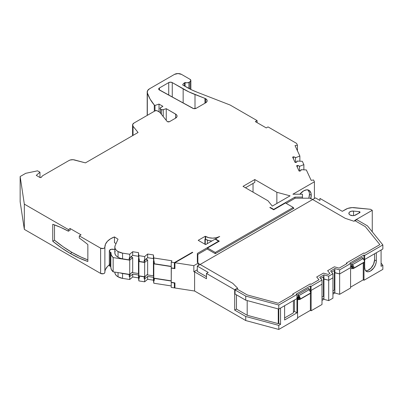 <?xml version="1.0" encoding="UTF-8"?>
<svg xmlns="http://www.w3.org/2000/svg" width="403" height="403" viewBox="0 0 403 403"><rect width="100%" height="100%" fill="white"/><g stroke="black" fill="none" stroke-linecap="round" stroke-linejoin="round"><path stroke-width="0.6" d="M331.558 272.096L334.697 270.282L334.697 272.725L334.697 270.282L331.558 272.096L334.697 270.282L334.697 272.725L339.638 273.949L350.575 267.637L339.638 273.949L334.873 272.624L339.638 273.949L334.873 272.624L334.863 291.767L334.873 292.991L339.638 294.316L339.638 273.949L350.575 267.637L350.575 263.562L349.834 263.134L363.944 254.988L364.685 255.416L364.685 259.492L382.85 248.999L382.85 244.928L382.85 248.999L364.685 259.492L363.758 258.958L364.685 259.492L363.758 258.958L364.685 259.492L382.85 248.999L382.85 244.928L367.44 225.846L356.746 219.675L354.005 221.257L345.27 218.345L310.375 198.2L295.167 198.2L286.195 203.379M320.622 278.408L323.765 276.599L323.765 279.042L323.765 276.599L320.622 278.408L323.765 276.599L323.765 279.042L328.702 280.261L332.933 277.818L328.702 280.261L332.933 277.818L328.702 280.261L328.702 300.628L332.933 298.185L332.933 277.818L328.702 280.261L328.702 300.628L332.933 298.185L332.933 273.748L332.933 277.818L328.702 280.261L323.941 278.941L328.702 280.261L323.941 278.941L323.941 299.308L328.702 300.628L332.933 298.185L332.933 273.748L330.641 270.997L334.873 268.554L334.873 292.991L339.638 294.316L350.575 288.004L350.575 263.562L349.834 263.134L363.944 254.988L364.685 255.416L382.85 244.928L367.44 225.846L356.746 219.675L354.005 221.257L345.27 218.345L310.375 198.2L295.167 198.2L310.375 198.2L345.27 218.345L354.005 221.257L356.746 219.675L367.44 225.846L382.85 244.928L364.685 255.416L364.685 259.492L363.758 258.958L364.685 259.492L364.035 259.864L362.917 258.666L352.338 264.776A2.252 1.3 60 0 1 353.789 266.761A2.252 1.3 60 0 1 353.436 268.549A2.252 1.3 60 0 1 352.338 268.448L352.338 267.229L352.832 266.942L352.338 267.229L352.832 266.902L352.338 266.005C352.978 266.786 352.978 267.194 352.338 267.229L352.832 266.942M310.204 293.475L300.195 299.036A2.252 1.3 60 0 1 299.817 299.505L310.401 293.394A2.252 1.3 -120 0 0 310.778 292.926L309.297 289.621L298.719 295.731L299.802 299.479L298.719 299.409L298.719 298.185L299.212 297.903L298.719 298.185L299.212 297.862L298.719 296.966C299.358 297.741 299.358 298.149 298.719 298.185L299.212 297.903M299.056 298.205L298.719 298.185L298.719 299.409L298.719 298.185C299.358 298.149 299.358 297.741 298.719 296.966L297.988 296.85A0.499 0.287 60 0 1 298.331 296.739L296.956 297.525M352.675 267.249L352.338 267.229L352.338 268.448L352.338 267.229C352.978 267.194 352.978 266.786 352.338 266.005L351.607 265.889A0.499 0.287 60 0 1 351.95 265.784A0.499 0.287 60 0 0 351.607 265.889A0.499 0.287 60 0 1 351.597 265.925L350.575 266.514L351.597 265.925L351.597 263.542L362.176 257.431L362.881 258.655A0.997 0.574 60 0 1 362.176 257.431L351.597 263.542L351.804 264.237L352.303 264.766L362.912 258.671M364.02 262.439A2.252 1.3 -120 0 0 364.372 260.65A2.252 1.3 -120 0 0 362.917 258.666L352.338 264.776L353.446 265.965L353.905 267.516L353.446 268.544L352.338 268.448A2.252 1.3 60 0 0 353.436 268.549L364.02 262.439A2.252 1.3 -120 0 0 364.398 261.97L353.814 268.081A2.252 1.3 60 0 1 353.436 268.549L364.02 262.439M298.719 295.731L298.683 295.721A0.997 0.574 60 0 1 297.978 294.497L298.719 295.742L309.292 289.626L298.719 295.731L299.827 296.92L300.285 298.477L299.827 299.5L298.719 299.409A2.252 1.3 60 0 0 299.817 299.505L310.401 293.394L310.758 292.971L310.758 291.631L309.297 289.621L298.719 295.731C300.724 298.119 300.724 299.343 298.719 299.409L297.978 299.797A0.997 0.574 60 0 1 298.185 299.338A0.997 0.574 60 0 1 298.683 299.389L299.62 299.585L300.195 299.036L298.331 297.963L299.137 297.495M298.24 296.704L297.988 296.85A0.499 0.287 60 0 1 297.978 296.88L296.956 297.474L297.978 296.88L297.978 294.497L308.557 288.387A0.997 0.574 -120 0 0 309.262 289.611L308.557 288.387A0.997 0.574 -120 0 0 309.262 289.611L298.683 295.721L309.262 289.611M351.859 265.743L351.607 265.889A0.499 0.287 60 0 1 351.597 265.925L351.597 263.542L362.176 257.431A0.997 0.574 60 0 0 362.881 258.655L352.303 264.766A0.997 0.574 60 0 1 351.597 263.542A0.997 0.574 60 0 0 352.303 264.766L362.881 258.655M364.166 262.328L364.398 261.97A2.252 1.3 -120 0 1 363.43 262.529A2.252 1.3 -120 0 0 364.468 261.099A2.252 1.3 -120 0 0 362.917 258.666L352.338 264.776A2.252 1.3 60 0 1 353.905 267.516A2.252 1.3 60 0 1 352.338 268.448L351.597 268.836A0.997 0.574 60 0 1 351.804 268.383A0.997 0.574 60 0 1 352.303 268.428L353.24 268.63L353.814 268.081L351.95 267.003L352.756 266.539M198.357 263.461L232.743 283.314L198.357 263.461L232.743 283.314L237.785 288.357L235.045 289.938L245.739 296.109L278.785 305.011L296.956 294.517L296.21 294.089L310.325 285.944L310.325 289.752A0.499 0.287 -120 0 1 310.114 289.873A0.499 0.287 -120 0 0 310.325 289.752L309.826 290.039M363.813 258.912L363.944 258.797A0.499 0.287 -120 0 1 363.738 258.917A0.499 0.287 -120 0 0 363.944 258.797L363.446 259.084L363.944 258.797L363.944 254.988L364.685 255.416L364.685 267.637L364.685 259.492L364.035 259.864L364.685 259.492L364.685 267.637A8.231 4.75 -60 0 0 366.387 271.405L365.128 269.955L364.685 267.637A8.231 4.75 -60 0 0 370.503 270.997A8.231 4.75 -60 0 0 376.326 260.917L374.558 259.895L374.558 253.789M298.331 296.739A0.499 0.287 60 0 0 297.988 296.85A0.499 0.287 60 0 1 297.978 296.88L297.978 294.497L308.557 288.387L297.978 294.497A0.997 0.574 60 0 0 298.683 295.721M235.045 289.938L245.739 296.109L235.045 289.938L235.045 294.009L235.045 289.938L237.785 288.357L232.743 283.314L237.785 288.357L235.045 289.938L235.045 294.009L245.739 300.185L278.785 309.081L296.956 298.593L296.956 312.849L294.447 311.403L294.447 300.039M245.739 296.109L278.785 305.011L278.785 309.081L245.739 300.185L245.739 296.109L245.739 300.185L235.045 294.009L245.739 300.185L245.739 296.109L278.785 305.011L296.956 294.517L296.21 294.089L310.325 285.944L311.066 286.372L311.066 290.447L310.139 289.913L311.066 290.447L321.997 284.135L321.997 304.502L311.136 310.773L310.396 310.345L310.396 293.399M363.521 262.539L364.03 262.434L364.488 261.411L364.03 259.854M293.248 207.862L293.953 208.265L293.248 207.862L293.953 208.265L215.288 253.683L207.177 248.999L197.848 254.389L197.848 262.761M236.455 294.825L236.455 309.081L236.455 294.825L236.455 309.081L247.19 315.277L278.256 323.644L278.785 323.337L278.785 305.011L278.785 309.081L297.59 298.225L296.956 297.857M278.785 305.011L296.956 294.517L296.956 298.593L297.59 298.225L297.59 318.592L297.59 298.225L297.59 318.592L278.785 329.447L278.785 325.377L280.548 324.355L278.785 323.337L278.785 309.081L296.956 298.593L296.956 312.849L294.447 311.403L293.424 311.993M297.59 298.225L296.956 298.593L296.956 294.517L296.956 312.849L284.609 319.977L284.609 305.721L280.548 308.063L280.548 324.355L278.785 323.337L278.785 309.081L245.739 300.185M310.194 289.873L310.325 285.944L311.066 286.372L321.997 280.06L321.997 304.502L311.136 310.773L310.396 310.345L297.59 317.735L310.396 310.345L311.136 310.773L321.997 304.502L321.997 284.135L311.066 290.447L321.997 284.135L321.997 280.06L319.705 277.309L323.941 274.866L323.941 299.308L328.702 300.628L328.702 280.261L323.941 278.941L328.702 280.261L328.702 276.191L328.702 280.261L328.702 276.191L332.933 273.748L330.641 270.997L334.873 268.554L334.873 272.624L339.638 273.949L350.575 267.637L350.575 288.004L350.575 267.637L339.638 273.949L334.873 272.624L334.873 292.991L339.638 294.316L339.638 273.949L350.575 267.637L350.575 263.562L349.834 263.134L363.944 254.988L363.944 258.797L363.446 259.084M296.956 294.517L296.21 294.089L310.325 285.944L311.066 286.372L311.066 290.447L310.139 289.913M311.066 290.447L311.066 286.372L321.997 280.06L319.705 277.309L323.941 274.866L323.941 299.308L328.702 300.628M311.066 286.372L321.997 280.06L319.705 277.309L323.941 274.866L328.702 276.191L332.933 273.748L330.641 270.997L334.873 268.554L339.638 269.874L339.638 273.949L339.638 269.874L350.575 263.562L339.638 269.874L339.638 294.316L350.575 288.004L339.638 294.316M215.288 253.683L215.288 252.464L215.288 253.683L293.953 208.265L215.288 253.683L207.177 248.999L197.848 254.389L207.177 248.999L215.288 253.683L215.288 252.464L207.53 247.981L219.323 241.175L215.439 238.934L215.439 239.342M323.941 278.941L323.941 274.866L328.702 276.191L332.933 273.748M334.873 272.624L334.873 268.554L339.638 269.874L350.575 263.562M355.688 214.99A3.99 2.302 180 0 1 350.046 214.99L349.305 214.401L348.927 212.986L349.325 212.295L351.094 211.293L353.552 211.091L359.229 211.661A0.997 0.574 180 0 1 360.055 212.23A0.997 0.574 180 0 1 359.763 212.638L354.393 215.489L352.867 215.665L350.046 214.99A3.99 2.302 180 0 1 348.872 213.358A3.99 2.302 180 0 1 353.552 211.091L359.229 211.661L360.01 212.054L359.763 212.638L355.688 214.99A3.99 2.302 180 0 1 350.046 214.99A3.99 2.302 180 0 1 349.325 212.295A3.99 2.302 180 0 1 353.552 211.091L359.229 211.661A0.997 0.574 180 0 1 360.01 212.054A0.997 0.574 180 0 1 359.763 212.638L355.688 214.99M114.835 272.373L115.218 274L116.316 275.516L118.049 276.821A10.977 6.337 0 0 1 114.84 272.111L114.835 272.337A10.977 6.337 0 0 0 118.049 276.821L118.049 272.604L118.049 276.821A10.977 6.337 0 0 0 122.572 278.392L129.721 279.501L129.721 276.649L132.703 274.126L138.476 275.017L138.874 278.065L139.337 278.141L139.428 275.914L139.337 278.141L138.874 278.065L139.337 278.141L139.428 275.914M205.691 98.73A4.987 2.881 180 0 1 207.152 100.77A4.987 2.881 180 0 1 205.691 102.805L205.691 98.73L206.769 99.667L207.152 100.77L206.769 101.868L205.691 102.805L205.691 98.73A4.987 2.881 180 0 1 205.691 102.805L196.246 108.256L193.571 108.578L159.462 90.035A2.494 1.441 180 0 1 158.686 88.992A2.494 1.441 180 0 1 159.417 87.975L159.417 90.01L159.417 87.975L168.726 82.595A2.494 1.441 180 0 1 172.257 82.595L172.257 97.047L172.257 82.595L188.846 91.869L204.946 98.377A4.987 2.881 180 0 1 205.691 98.73A4.987 2.881 180 0 0 204.946 98.377A4.987 2.881 180 0 1 205.691 98.73L205.691 102.805L196.246 108.256A2.494 1.441 180 0 1 192.765 108.281L158.893 89.567L158.868 88.448L159.417 87.975L168.726 82.595L170.489 82.177L172.257 82.595L183.158 88.892L183.158 103.022L183.158 88.892A79.32 45.796 0 0 0 195.002 94.519L204.946 98.377L204.946 103.233M39.952 177.481L39.952 172.207L37.55 170.822L25.737 173.305L20.15 176.534L25.737 173.305L37.55 170.822L39.952 172.207L39.952 177.481L39.952 172.207L37.55 170.822L25.737 173.305L20.15 176.534L24.331 204.13L24.331 229.383L20.15 201.787L24.331 229.383L20.15 201.787L20.15 176.534L20.15 201.787L20.15 176.534L24.331 204.13L68.364 229.549L70.127 228.531L81.063 234.848L79.3 235.866L79.3 238.047A119.731 69.125 60 0 1 87.854 244.556L87.854 261.492L79.129 258.041L70.303 253.482A119.731 69.125 60 0 1 52.753 241.226L52.753 224.29A119.731 69.125 60 0 1 68.364 231.206L68.364 229.549L70.127 228.531L81.063 234.848L79.3 235.866L79.3 238.047A119.731 69.125 60 0 1 87.854 244.556L87.854 261.492A119.731 69.125 60 0 1 70.303 253.482L72.066 252.464A119.731 69.125 -120 0 0 87.854 259.864L80.892 257.023L72.066 252.464A119.731 69.125 -120 0 0 87.854 259.864M166.258 120.336L166.258 108.679L166.258 120.336L166.258 108.679L176.222 114.507L176.967 115.55L176.967 116.674L175.602 118.144L175.602 114.074A4.987 2.881 180 0 1 177.063 116.109A4.987 2.881 180 0 1 175.602 118.144L169.537 121.651A1.496 0.866 180 0 1 167.421 121.651A1.496 0.866 180 0 1 167.119 121.404L159.709 112.23L157.261 110.815L159.709 112.23L167.119 121.404L159.709 112.23L156.777 110.629L155.145 110.815A1.496 0.866 180 0 1 157.261 110.815A1.496 0.866 180 0 0 155.145 110.815L134.033 123.001L132.647 124.537L133.04 126.255A4.987 2.881 180 0 1 132.572 125.041A4.987 2.881 180 0 1 134.033 123.001L155.145 110.815L134.033 123.001A4.987 2.881 180 0 0 133.04 126.255L138.068 132.486L85.441 162.872L73.15 159.709L70.193 160.011L68.968 160.53A4.987 2.881 180 0 1 74.605 159.956L85.441 162.872L74.605 159.956A4.987 2.881 180 0 0 68.968 160.53L52.42 170.086A10.624 6.136 180 0 1 51.015 170.897L42.527 175.794L41.368 177.229A0.997 0.574 180 0 1 39.761 177.396L36.265 175.376L39.761 177.396L41.071 177.446L42.527 175.794L51.015 170.897L42.527 175.794L41.368 177.229A0.997 0.574 180 0 1 39.761 177.396L36.265 175.376L39.952 172.207M308.809 198.2A10.725 6.191 120 0 0 309.474 194.216L308.809 198.2A10.725 6.191 120 0 0 309.474 194.216L311.242 195.233A10.725 6.191 -60 0 1 310.799 198.437A10.725 6.191 -60 0 0 311.242 195.233L310.663 198.916M130.396 257.341L129.217 259.875L129.217 257.834L129.721 257.915L129.217 257.834L129.217 259.875L130.396 257.341L129.217 259.875L129.217 257.834L129.721 257.915L129.721 254.248L122.572 253.139A10.977 6.337 180 0 1 118.049 251.563A10.977 6.337 180 0 1 114.835 247.084A10.977 6.337 180 0 1 115.187 245.487L114.835 247.115L115.218 248.747L116.316 250.263L118.049 251.563L122.572 253.139L122.572 258.847L120.144 258.212L118.049 257.265L118.049 251.563A10.977 6.337 180 0 1 115.187 245.487L118.024 239.206L115.187 245.487L118.024 239.206L114.467 236.924L118.024 239.206L114.467 236.924L114.467 242.626L114.467 236.924L110.457 238.868L107.405 241.326L105.505 244.142L104.876 247.145A2.494 1.441 180 0 1 104.876 247.155A2.494 1.441 180 0 1 103.339 248.485A2.494 1.441 180 0 1 100.619 248.172L100.619 273.425A2.494 1.441 0 0 0 103.339 273.738A2.494 1.441 0 0 0 104.876 272.408A2.494 1.441 0 0 0 104.876 272.403L104.876 247.165L104.876 272.408L104.463 273.204L103.344 273.738L100.619 273.425A2.494 1.441 0 0 0 103.344 273.738A2.494 1.441 0 0 0 104.876 272.403A20.931 12.085 0 0 1 104.876 272.327A20.931 12.085 0 0 1 109.324 264.892A20.931 12.085 0 0 0 104.876 272.272M114.835 247.084L114.835 252.787A10.977 6.337 0 0 0 118.049 257.265L116.316 255.965L115.218 254.449L114.835 252.817L115.187 251.19A10.977 6.337 0 0 0 118.049 257.265L118.049 251.563L118.049 257.265A10.977 6.337 180 0 0 122.572 258.842A10.977 6.337 180 0 1 118.049 257.265M109.324 250.903L109.324 265.159A2.992 1.728 0 0 0 110.2 266.383L110.2 252.122A2.992 1.728 180 0 1 109.324 250.903A2.992 1.728 180 0 1 113.092 249.23L114.392 249.432A12.972 7.491 180 0 1 114.835 248.999L114.392 249.432A12.972 7.491 180 0 1 114.835 248.999M110.875 266.675A14.966 8.639 0 0 0 113.142 271.844L113.142 257.588A14.966 8.639 180 0 1 110.845 252.988L110.845 267.244A14.966 8.639 0 0 0 113.142 271.844L129.721 274.413L132.703 271.884L132.703 257.628L129.721 260.152L129.721 274.413L132.703 271.884L132.703 257.628L129.721 260.152L129.721 274.413L132.703 271.884L132.703 257.628A2.494 1.441 180 0 1 131.816 257.295A2.494 1.441 180 0 1 131.182 256.671A2.494 1.441 180 0 0 131.816 257.295L131.101 256.429M139.166 258.53L138.476 258.519A2.494 1.441 180 0 0 138.773 258.54A2.494 1.441 180 0 1 138.476 258.519L138.476 272.776L138.874 275.828L138.874 261.572L138.476 258.519L138.476 272.776L138.874 275.828L144.657 276.72L147.639 274.196L147.639 259.94A2.494 1.441 180 0 1 146.757 259.608A2.494 1.441 180 0 1 146.123 258.983A2.494 1.441 180 0 0 146.757 259.608L146.037 258.736M138.874 275.828L144.657 276.72L147.639 274.196L147.639 259.94L144.657 262.464L138.874 261.572L138.874 275.828L144.657 276.72L144.657 262.464L138.874 261.572L138.476 258.519L138.476 272.776L138.874 275.828L138.874 261.572L138.476 258.519M144.657 276.72L147.639 274.196L147.639 259.94L144.657 262.464L144.657 276.72L144.657 262.464L138.874 261.572M145.332 259.653L144.158 262.182L144.158 260.147L144.657 260.222L144.158 260.147L144.158 262.182L145.332 259.653L144.158 262.182L144.158 260.147L144.657 260.222L144.657 256.56L138.874 255.663L138.476 252.616L138.476 256.278L132.703 255.386L138.476 256.278L138.476 252.616L132.703 251.719L132.703 255.386L129.721 257.915L132.703 255.386L132.703 251.719L129.721 254.248L129.721 257.915L132.703 255.386L138.476 256.278L138.874 259.33L139.337 259.401L139.337 261.436L139.337 259.401L138.874 259.33L138.476 252.616L132.703 251.719L129.721 254.248L122.572 253.139L122.572 258.847L129.217 259.875M138.577 273.541L131.957 272.519M130.552 273.708L129.217 276.574L130.552 273.708L129.217 276.574L129.721 276.649L132.703 274.126L138.476 275.017L138.874 280.921L138.476 275.017L138.476 277.869L138.476 275.017L132.703 274.126L132.703 276.977L132.703 274.126L129.721 276.649L129.217 276.574L129.217 274.539L120.144 272.876M131.64 256.288L131.64 257.185M192.427 252.631L192.427 252.223L192.427 252.631L192.427 252.223L174.368 262.645L171.235 262.162L171.235 267.864L174.368 268.348L174.927 268.025L174.368 268.348L171.235 267.864L174.368 268.348L174.368 262.645L171.235 262.162L171.235 267.864L171.235 262.162L171.885 260.771L153.81 257.975L153.417 254.923L153.417 258.59L147.639 257.698L153.417 258.59L153.417 254.923L147.639 254.031L147.639 257.698L144.657 260.222L147.639 257.698L147.639 254.031L144.657 256.56L144.657 260.222L147.639 257.698L153.417 258.59L153.81 261.643L154.278 261.713L154.278 263.748L154.278 261.713L153.81 261.643L153.417 254.923L147.639 254.031L144.657 256.56L138.874 255.663L138.476 252.616L132.703 251.719L129.721 254.248L122.572 253.139L122.572 258.847M146.576 259.492L146.576 258.6M153.513 275.854L146.894 274.826M145.488 276.015L144.158 278.886L145.488 276.015L144.158 278.886L144.657 278.962L147.639 276.433L153.417 277.329L153.81 280.377L154.278 280.453L154.278 278.413L154.278 280.453L153.81 280.377L154.278 280.453L154.364 278.221L171.235 281.037L154.364 278.221M297.036 161.538L297.036 161.069L297.036 161.538L297.036 161.069L302.321 161.301L303.872 164.636L303.872 169.819L303.872 164.636L299.494 166.358L299.494 171.074M110.845 252.988A14.966 8.639 180 0 1 110.875 252.419A2.992 1.728 180 0 1 110.2 252.122A2.992 1.728 180 0 1 109.727 250.036A2.992 1.728 180 0 1 113.092 249.23L114.392 249.432L111.173 249.306L109.379 250.565L109.631 251.668L110.2 252.122L110.2 266.383A2.992 1.728 0 0 0 110.845 266.665A2.992 1.728 0 0 1 110.2 266.383L109.631 265.925L109.379 264.821M147.639 259.94A2.494 1.441 180 0 1 146.757 259.608A2.494 1.441 180 0 0 147.639 259.94L144.657 262.464M153.417 260.832L153.417 275.088L153.81 278.135L153.81 263.879L153.417 260.832L153.417 275.088L153.81 278.135L153.81 263.879L153.417 260.832L153.417 275.088L153.81 278.135L171.235 280.836L153.81 278.135L153.81 263.879L171.235 266.574L153.81 263.879L153.417 260.832A2.494 1.441 180 0 0 153.709 260.847A2.494 1.441 180 0 1 153.417 260.832L154.102 260.842M161.422 114.346L161.422 109.551L162.772 109.787L166.258 108.679L163.23 109.687L163.23 116.583L163.23 109.687A1.496 0.866 180 0 1 161.422 109.551L161.422 114.346L161.422 109.551L160.429 108.976L160.429 113.117L160.429 108.976A1.496 0.866 180 0 1 159.991 108.367A1.496 0.866 180 0 1 160.429 107.757L162.898 106.332L159.019 104.09L159.019 111.827L159.019 104.09L154.994 105.43L154.994 110.901L154.994 105.43L154.289 105.027L154.289 111.309M132.703 257.628A2.494 1.441 180 0 1 131.816 257.295A2.494 1.441 180 0 0 132.703 257.628L129.721 260.152L113.142 257.588A14.966 8.639 180 0 1 110.875 252.419A2.992 1.728 180 0 1 110.2 252.122L110.2 266.383A2.992 1.728 0 0 0 110.845 266.665M110.845 267.219L111.299 269.365L113.142 271.844L113.142 257.588L129.721 260.152L129.721 274.413L113.142 271.844L113.142 257.588L111.299 255.104L110.875 252.419A2.992 1.728 180 0 1 110.2 252.122M297.414 167.446L297.414 165.437A2.494 1.441 180 0 1 299.494 166.358L298.084 165.532L296.628 165.744L299.091 171.053L300.044 171.094A2.494 1.441 180 0 0 301.076 169.93L301.076 169.94A2.494 1.441 180 0 0 301.041 169.693L306.325 169.925L311.166 180.358L313.574 179.985L314.416 181.793L314.416 198.493M303.872 164.636L302.321 161.301L297.036 161.069A2.494 1.441 180 0 1 297.071 161.306A2.494 1.441 180 0 1 296.039 162.469L295.087 162.429L296.537 162.197L297.036 161.069L302.321 161.301L303.872 164.636L299.494 166.358L303.872 164.636L303.872 169.819M197.299 269.773L193.843 271.768L197.299 269.773L193.843 271.768L193.843 265.658L198.357 263.053L197.349 262.469L197.349 253.452L218.612 241.175L215.086 239.14L205.616 244.606L198.205 240.329L205.263 236.259L208.85 237.71L212.668 238.148L216.487 237.71L219.726 236.46L215.439 238.934L219.726 236.46A9.979 5.763 180 0 1 205.616 236.46L205.616 239.311L208.85 240.561L211.892 240.984A9.979 5.763 0 0 1 205.616 239.311A9.979 5.763 0 0 0 211.892 240.984M189.989 89.033L189.989 81.728L190.866 80.504L189.989 79.285A2.992 1.728 180 0 1 190.866 80.504A2.992 1.728 180 0 1 189.989 81.728L189.989 89.033L189.989 81.728L188.931 82.338L188.931 88.489L188.931 82.338A2.992 1.728 180 0 1 185.078 82.524L185.078 86.333L185.078 82.524L184.564 82.822L184.564 86.041M207.379 243.588L207.379 240.123M204.91 244.198L204.91 239.311L204.91 244.198L204.91 239.311L205.263 239.11L205.263 244.404L205.263 239.11L205.616 239.311L205.263 239.11L205.263 244.404M293.414 158.822L293.414 156.812L293.414 158.822L293.414 156.812L292.623 157.12L295.087 162.429L296.039 162.469A2.494 1.441 180 0 0 297.036 161.069M116.029 243.629L114.467 242.626L116.029 243.629L114.467 242.626L114.467 236.924A20.931 12.085 180 0 0 104.876 247.084A20.931 12.085 180 0 0 104.876 247.145A2.494 1.441 180 0 1 103.344 248.485A2.494 1.441 180 0 1 100.619 248.172L103.344 248.485L104.463 247.951L104.876 247.145A20.931 12.085 180 0 1 114.467 236.924M144.158 262.182L139.337 261.436L144.158 262.182L139.337 261.436L139.337 259.401L138.874 259.33L138.874 255.663L138.874 259.33L138.476 256.278L138.874 259.33M171.235 266.373L154.278 263.748L171.235 266.373L154.278 263.748L154.278 261.713L153.81 261.643L153.417 254.923L147.639 254.031L144.657 256.56L138.874 255.663M174.927 268.025L174.368 268.348L174.368 262.645L192.427 252.223L192.78 252.424L174.927 262.731L193.843 265.658L193.843 271.768L194.609 271.889L194.609 291.031L245.739 320.551L194.609 291.031L194.609 271.889L193.843 271.768L194.609 271.889L194.609 291.031L174.927 287.989L194.609 291.031L174.927 287.989L174.927 282.896L171.235 282.327L174.927 282.896L174.927 287.989L174.927 282.896L171.235 282.327L171.235 268.066L174.927 268.64L174.927 262.731L193.843 265.658L198.357 263.053L198.357 265.496L198.357 263.053L197.349 262.469L197.349 253.452L218.612 241.175L218.612 241.583L218.612 241.175L215.086 239.14L205.616 244.606L198.205 240.329L205.263 236.259L205.263 239.11L205.616 239.311L205.616 236.46L205.616 239.311M211.489 240.959L211.489 241.216M270.171 207.741L270.171 207.338L270.171 207.741L270.171 207.338L269.819 207.54L273.697 209.782L285.49 202.971L293.248 207.454L293.248 208.673M236.455 309.081L234.692 310.098L236.455 309.081L247.19 315.277L236.455 309.081L234.692 310.098L234.692 289.732L206.472 273.441L206.472 278.735L194.609 271.889L206.472 278.735L206.472 273.441L208.235 272.423L197.299 266.106L208.235 272.423L206.472 273.441L208.235 272.423L197.299 266.106L315.473 197.883L319.932 200.457L319.932 198.417L342.283 211.323L319.932 198.417L342.283 211.323L345.809 209.288A9.979 5.763 0 0 1 354.58 207.686A9.979 5.763 0 0 0 345.809 209.288L342.283 211.323L347.683 208.437L352.197 207.61L370.503 209.288L354.58 207.686L370.503 209.288L372.266 210.306L354.63 220.486L372.266 210.306L370.503 209.288L372.266 210.306L354.63 220.486L365.365 226.688L354.63 220.486L365.365 226.688L379.853 244.621L364.685 253.381L363.944 252.953L346.303 263.134L347.043 263.562L339.125 268.136L334.364 266.811L327.629 270.7L329.921 273.451L328.188 274.448L323.428 273.123L316.693 277.012L318.985 279.763L311.066 284.337L310.325 283.908L292.684 294.089L293.424 294.517L278.256 303.278L247.19 294.91L236.455 288.714L236.455 289.122M293.424 300.628L293.424 312.849L284.609 317.942L293.424 312.849L293.424 300.628L293.424 312.849L284.609 317.942M323.926 296.482L323.428 296.341L323.428 276.79L323.428 296.341L323.926 296.482L323.428 296.341L321.997 297.167M321.997 299.202L323.941 298.084M334.863 290.17L334.364 290.029L334.364 270.478L334.364 290.029L334.863 290.17L334.364 290.029L332.933 290.855M332.933 292.89L334.873 291.772M197.848 258.051L197.349 258.338M245.477 187.783L254.797 182.403L254.797 179.552L276.856 192.286L290.074 195.843L272.287 206.114L267.97 200.77L243.009 186.357L254.797 179.552L254.797 182.403L245.477 187.783L254.797 182.403L254.797 179.552L276.856 192.286L276.856 203.475L276.856 192.286L290.074 195.843L272.287 206.114L267.97 200.77L243.009 186.357L254.797 179.552L276.856 192.286L290.074 195.843L272.287 206.114L267.97 200.77L243.009 186.357L254.797 179.552M309.811 293.485A2.252 1.3 -120 0 0 310.778 292.926L300.195 299.036L298.079 297.696L297.978 297.349L298.683 296.946L297.978 297.349A0.499 0.287 -120 0 0 298.331 297.963L300.195 299.036A2.252 1.3 60 0 1 298.719 299.409L298.185 299.338L297.978 299.797L297.978 297.349A0.499 0.287 -120 0 0 298.331 297.963M353.814 268.081L364.398 261.97L353.814 268.081L351.698 266.741L351.597 266.393L352.303 265.985L351.597 266.393A0.499 0.287 -120 0 0 351.95 267.003L353.814 268.081A2.252 1.3 60 0 1 352.338 268.448L351.804 268.383L351.597 268.836L351.597 266.393A0.499 0.287 -120 0 0 351.95 267.003M309.474 194.216L311.242 195.233L311.096 193.611L309.962 191.108L309.02 190.322L306.557 189.843L303.655 190.856L299.867 194.216A10.725 6.191 -60 0 1 309.02 190.322A10.725 6.191 -60 0 1 311.242 195.233L309.474 194.216A10.725 6.191 120 0 0 308.063 189.939A10.725 6.191 120 0 1 309.474 194.216L309.333 192.589L308.199 190.09M301.041 170.162L301.041 169.693L306.325 169.925L311.166 180.358L313.574 179.985L314.416 181.793L292.895 194.216L314.416 181.793L313.574 179.985L311.166 180.358L306.325 169.925L301.041 169.693L300.537 170.822L299.091 171.053L300.044 171.094A2.494 1.441 180 0 0 301.041 169.693L301.041 170.162L301.041 169.693M299.867 161.19L299.867 156.011L299.867 161.19L299.867 156.011L295.49 157.734L294.079 156.908L292.623 157.12L293.414 156.812A2.494 1.441 180 0 1 295.49 157.734L295.49 162.449M297.434 150.772L297.434 145.206L296.598 143.397L268.025 126.905L296.598 143.397L297.434 145.206L297.434 150.772L297.434 145.206L296.598 143.397L268.025 126.905L266.262 127.922L255.326 121.61L257.089 120.593L230.143 105.032L197.505 92.368L191.692 89.869L182.73 84.978A6.433 3.713 180 0 1 184.564 82.822L183.34 83.814L182.73 84.978A6.433 3.713 180 0 1 184.564 82.822L185.078 82.524L187.063 82.837L188.931 82.338A2.992 1.728 180 0 1 185.078 82.524L184.564 82.822M70.127 228.531L70.127 230.189L68.364 231.206L70.127 230.189L70.127 228.531L70.127 230.189L68.364 231.206L68.364 229.549L70.127 228.531L81.063 234.848L79.3 235.866L100.619 248.172L100.619 273.425L24.331 229.383L24.331 204.13L68.364 229.549L68.364 231.206L60.515 227.302L52.753 224.29L52.753 241.226L54.516 240.208L63.246 246.838L72.066 252.464L70.303 253.482L61.483 247.855L52.753 241.226L54.516 240.208A119.731 69.125 -120 0 0 72.066 252.464L70.303 253.482A119.731 69.125 60 0 1 52.753 241.226L54.516 240.208A119.731 69.125 -120 0 0 72.066 252.464M54.516 224.899L54.516 240.208M153.81 261.643L153.417 258.59L153.81 261.643L153.81 257.975L171.885 260.771L153.81 257.975M204.91 239.311L205.263 239.11L205.263 236.259L205.616 236.46L205.263 236.259L205.263 239.11L204.91 239.311M207.53 249.205L207.53 247.981L215.288 252.464L293.248 207.454L215.288 252.464L207.53 247.981L207.53 249.205L207.53 247.981L219.323 241.175L215.439 238.934L219.726 236.46A9.979 5.763 180 0 1 205.616 236.46M273.697 209.782L285.49 202.971L273.697 209.782L273.697 209.374L270.171 207.338L269.819 207.54L273.697 209.782L273.697 209.374L270.171 207.338L269.819 207.54L273.697 209.782L273.697 209.374L294.961 197.097L294.961 198.316L294.961 197.097L302.472 197.097L302.472 198.2L302.472 194.216L292.895 194.216L314.416 181.793M197.299 266.106L315.473 197.883L197.299 266.106L197.299 271.405L197.299 266.106L197.299 271.405L206.472 276.7M247.19 300.578L247.19 315.277L247.19 300.578L247.19 315.277L278.256 323.644L278.256 308.94L278.256 323.644L278.785 323.337L278.256 323.644L278.256 308.94M366.06 270.771L367.667 270.484L371.007 268.141L373.591 264.172L374.558 259.895A8.231 4.75 120 0 1 371.536 267.542A8.231 4.75 120 0 1 365.602 270.73A8.231 4.75 120 0 0 371.536 267.542A8.231 4.75 120 0 0 374.558 259.895L376.326 260.917A8.231 4.75 -60 0 1 372.73 269.199A8.231 4.75 -60 0 1 366.387 271.405L368.277 271.773L370.503 270.997L373.737 267.995L375.344 265.214L376.211 262.293L376.326 260.917L374.558 259.895M359.229 212.945L359.229 211.661M253.034 192.15L253.034 183.42M194.609 291.031L245.739 320.551L245.739 316.476L234.692 310.098L234.692 289.732L236.455 288.714L234.692 289.732L236.455 288.714L247.19 294.91L236.455 288.714M194.609 271.889L206.472 278.735L206.472 273.441L234.692 289.732L234.692 310.098L245.739 316.476L278.785 325.377L280.548 324.355L278.785 323.337M296.956 297.736L298.507 296.84M309.988 290.21L310.325 290.019M311.136 310.773L311.136 290.407L321.997 284.135L311.136 290.407L311.136 310.773L311.136 290.407L321.997 284.135L321.997 280.06M350.575 266.781L352.126 265.884M363.98 262.464L363.98 280.261L363.98 262.464L363.98 280.261L363.239 279.833L363.239 262.892M363.98 280.261L382.85 269.365L363.98 280.261L363.239 279.833L350.575 287.148L363.239 279.833L363.98 280.261L382.85 269.365L382.85 265.295L381.087 266.312L381.087 250.021L376.326 252.767L376.326 260.917L376.326 252.767L381.087 250.021L381.087 266.312L382.85 265.295L381.087 263.109M372.266 210.306L372.266 231.826M295.49 157.734L299.867 156.011L295.026 145.579L297.434 145.206L295.026 145.579L299.867 156.011L295.49 157.734A2.494 1.441 180 0 0 293.414 156.812M257.089 120.593L257.089 122.245L257.089 120.593L230.143 105.032L257.089 120.593L255.326 121.61L266.262 127.922L268.025 126.905L266.262 127.922L255.326 121.61L257.089 120.593L257.089 122.245L256.761 122.436M147.332 115.323L147.332 92.902A7.984 4.609 180 0 1 149.533 88.791L174.469 74.394A4.987 2.881 180 0 1 181.521 74.394L177.995 73.553L174.469 74.394L149.533 88.791L147.548 90.69L147.332 92.902A7.984 4.609 180 0 1 147.196 92.05A7.984 4.609 180 0 1 149.533 88.791L174.469 74.394A4.987 2.881 180 0 1 181.521 74.394L189.989 79.285A2.992 1.728 180 0 1 189.989 81.728L188.931 82.338L188.931 88.489M133.04 135.388L133.04 126.255L138.068 132.486L85.441 162.872L138.068 132.486L133.04 126.255L133.04 135.388L133.04 126.255M129.308 274.347L122.572 273.506A10.977 6.337 180 0 1 120.437 272.977A10.977 6.337 180 0 0 122.572 273.506L122.572 278.397L129.721 279.501L129.721 276.649L129.217 276.574L129.217 274.539L122.572 273.506L122.572 278.397L129.721 279.501L132.703 276.977L138.476 277.869L138.874 280.921L144.657 281.813L144.657 278.962L147.639 276.433L153.417 277.329L153.81 283.228L153.417 277.329L153.417 280.181L153.417 277.329L147.639 276.433L147.639 279.284L147.639 276.433L144.657 278.962L144.158 278.886L144.244 276.66L139.337 276.1L144.244 276.66M174.645 282.851L171.235 282.528L171.235 287.415L174.368 287.903L174.368 283.012L171.235 282.528L171.235 287.415L174.368 287.903L174.368 283.012L174.645 282.851L171.325 282.337M168.726 95.113L168.726 82.595A2.494 1.441 180 0 1 172.257 82.595L172.257 97.047M171.235 262.162L171.885 260.771L171.235 262.162L174.368 262.645L174.368 268.348M174.927 262.731L192.78 252.424L192.427 252.223L192.78 252.424L174.927 262.731L174.927 268.64L171.235 268.066L174.927 268.64L174.927 262.731L193.843 265.658L198.357 263.053L198.357 265.496M293.248 207.454L285.49 202.971L293.248 207.454L215.288 252.464M270.171 207.338L273.697 209.374L294.961 197.097L302.472 197.097L302.472 194.216L292.895 194.216L302.472 194.216L302.472 198.2M297.414 165.437L296.628 165.744L299.091 171.053L296.628 165.744L297.414 165.437A2.494 1.441 180 0 1 299.494 166.358M292.623 157.12L295.087 162.429L292.623 157.12M186.327 87.058L182.73 84.978L186.327 87.058A74.832 43.202 180 0 0 197.505 92.368A74.832 43.202 180 0 1 186.327 87.058M159.019 111.827L159.019 104.09L162.898 106.332L160.102 108.034L160.429 108.976A1.496 0.866 180 0 1 160.429 107.757L162.898 106.332L159.019 104.09L154.994 105.43L154.289 105.027A82.62 47.7 0 0 1 147.332 92.902L150.102 99.098L154.289 105.027L154.994 105.43L154.994 110.901M163.23 116.583L163.23 109.687A1.496 0.866 180 0 1 161.422 109.551L160.429 108.976L160.429 113.117M175.602 118.144L169.537 121.651A1.496 0.866 180 0 1 167.421 121.651L169.537 121.651L175.602 118.144L175.602 114.074A4.987 2.881 180 0 1 175.602 118.144L175.602 114.074L166.258 108.679L163.23 109.687M167.421 121.651A1.496 0.866 180 0 1 167.119 121.404A1.496 0.866 180 0 0 167.421 121.651M52.42 170.086A10.624 6.136 180 0 1 51.015 170.897A10.624 6.136 180 0 0 52.42 170.086L68.968 160.53L52.42 170.086M315.473 197.883L319.932 200.457L319.932 198.417L319.932 200.457L315.473 197.883M278.256 303.278L247.19 294.91L278.256 303.278L293.424 294.517L278.256 303.278M292.684 294.089L293.424 294.517L292.684 294.089L310.325 283.908L292.684 294.089M311.066 284.337L310.325 283.908L311.066 284.337L318.985 279.763L311.066 284.337M316.693 277.012L318.985 279.763L316.693 277.012L323.428 273.123L316.693 277.012M328.188 274.448L323.428 273.123L328.188 274.448L329.921 273.451L328.188 274.448M327.629 270.7L329.921 273.451L327.629 270.7L334.364 266.811L327.629 270.7M339.125 268.136L334.364 266.811L339.125 268.136L347.043 263.562L339.125 268.136M346.303 263.134L347.043 263.562L346.303 263.134L363.944 252.953L346.303 263.134M364.685 253.381L363.944 252.953L364.685 253.381L379.853 244.621L364.685 253.381M365.365 226.688L379.853 244.621L365.365 226.688M353.552 215.63L353.552 211.091M171.235 268.066L171.235 282.327L171.325 267.879M234.692 310.098L245.739 316.476L245.739 320.551L278.785 329.447L245.739 320.551L245.739 316.476L278.785 325.377L280.548 324.355L280.548 308.063L284.609 305.721L284.609 319.977L284.609 305.721L280.548 308.063L280.548 324.355M296.956 312.849L284.609 319.977L296.956 312.849L294.447 311.403M245.739 320.551L278.785 329.447L278.785 325.377L245.739 316.476M298.683 299.389L297.978 299.797A0.997 0.574 60 0 1 298.683 299.389L297.978 299.797L297.978 297.349L298.683 296.946M321.997 300.426L323.941 299.308M332.933 294.114L334.873 292.991M352.303 268.428L351.597 268.836A0.997 0.574 60 0 1 352.303 268.428L351.597 268.836L351.597 266.393L352.303 265.985M382.85 265.295L382.85 269.365L382.85 265.295L381.087 266.312L381.087 250.021L376.326 252.767L376.326 260.917M230.143 105.032L197.505 92.368L230.143 105.032M70.303 253.482A119.731 69.125 60 0 0 87.854 261.492L87.854 244.556A119.731 69.125 60 0 0 79.3 238.047L79.3 235.866L100.619 248.172L100.619 273.425L24.331 229.383L24.331 204.13L68.364 229.549M129.721 276.649L129.721 279.501L132.703 276.977L138.476 277.869L138.874 280.921L144.657 281.813L144.657 278.962L144.158 278.886L144.158 276.846L139.337 276.1M129.721 279.501L132.703 276.977L138.476 277.869L138.874 280.921L144.657 281.813L147.639 279.284L153.417 280.181L153.81 283.228L171.235 285.923L153.81 283.228L153.81 280.377M171.235 282.528L171.235 287.415L174.368 287.903L174.927 287.581L174.368 287.903L174.368 283.012M172.257 82.595L183.158 88.892A79.32 45.796 0 0 0 195.002 94.519L195.002 108.649L195.002 94.519L204.946 98.377M105.505 269.4L107.405 266.579L109.324 264.892M118.049 276.821L122.572 278.392A10.977 6.337 0 0 1 118.049 276.821L118.049 272.604M144.657 278.962L144.657 281.813L147.639 279.284L153.417 280.181L153.81 283.228L171.235 285.923M278.785 329.447L297.59 318.592L278.785 329.447L278.785 325.377M297.988 296.85A0.499 0.287 60 0 1 297.978 296.88L296.956 297.474M351.607 265.889A0.499 0.287 60 0 1 351.597 265.925L350.575 266.514M297.978 296.88L297.978 294.497M351.597 265.925L351.597 263.542M363.944 258.797L363.944 254.988M364.685 255.416L382.85 244.928M310.325 285.944L310.325 289.752M323.941 274.866L328.702 276.191M334.873 268.554L339.638 269.874M110.2 263.935A2.992 1.728 0 0 0 110.2 266.383M129.721 260.152L113.142 257.588M113.142 271.844L129.721 274.413M310.778 292.926L300.195 299.036M185.078 86.333L185.078 82.524M161.422 109.551L160.429 108.976M122.572 253.139L122.572 253.139A10.977 6.337 180 0 1 118.049 251.563M153.81 263.879L171.235 266.574M207.53 247.981L219.323 241.175L215.439 238.934M323.428 276.79L323.428 296.341M334.364 270.478L334.364 290.029M153.81 278.135L171.235 280.836M193.843 271.768L193.843 265.658M189.989 81.728L188.931 82.338M159.019 104.09L154.994 105.43M129.721 257.915L129.721 254.248M132.703 255.386L132.703 251.719M138.476 256.278L138.476 252.616M144.657 260.222L144.657 256.56M147.639 257.698L147.639 254.031M153.417 258.59L153.417 254.923M192.427 252.223L174.368 262.645M198.357 263.053L197.349 262.469L197.349 253.452L218.612 241.175L218.612 241.583M218.612 241.175L215.086 239.14L205.616 244.606L198.205 240.329L205.263 236.259M273.697 209.374L294.961 197.097L294.961 198.316M294.961 197.097L302.472 197.097M247.19 315.277L278.256 323.644M297.978 299.797L297.978 297.349M351.597 268.836L351.597 266.393M299.867 194.216A10.725 6.191 -60 0 1 311.242 195.233M297.434 145.206L295.026 145.579L299.867 156.011M68.364 231.206A119.731 69.125 60 0 0 52.753 224.29L52.753 241.226M122.572 273.506L122.572 278.397M129.217 276.574L129.217 274.539M144.158 278.886L144.158 276.846M171.235 281.037L154.278 278.413M205.691 102.805L196.246 108.256A2.494 1.441 180 0 1 192.765 108.281L159.462 90.035A2.494 1.441 180 0 1 159.417 87.975L159.417 90.01M147.332 92.902A82.62 47.7 0 0 0 154.289 105.027M166.258 108.679L175.602 114.074M20.15 176.534L24.331 204.13M79.3 235.866L100.619 248.172M159.417 87.975L168.726 82.595M206.472 273.441L234.692 289.732M276.856 192.286L276.856 203.475M297.59 317.735L310.396 310.345M350.575 287.148L363.239 279.833M24.331 229.383L100.619 273.425M132.703 276.977L132.703 274.126M138.476 277.869L138.476 275.017M138.874 280.921L138.874 278.065M144.657 281.813L147.639 279.284L147.639 276.433M147.639 279.284L153.417 280.181L153.417 277.329M153.417 280.181L153.81 283.228M174.368 287.903L174.927 287.581M183.158 88.892L183.158 103.022M195.002 108.649L195.002 94.519M310.239 289.853L309.862 290.074M350.575 266.569L351.94 265.779M363.481 259.119L363.864 258.897M190.866 80.504L190.866 89.466M147.196 92.075L147.196 115.404M132.572 135.66L132.572 125.071"/></g></svg>
